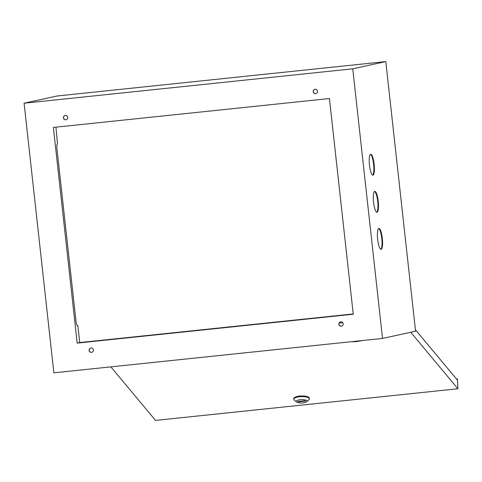 <?xml version="1.0" encoding="UTF-8"?>
<svg xmlns="http://www.w3.org/2000/svg" width="482" height="482" viewBox="0 0 482 482"><rect width="100%" height="100%" fill="white"/><g stroke="black" fill="none" stroke-linecap="round" stroke-linejoin="round"><path stroke-width="0.72" d="M282.151 321.53L284.621 321.205L282.151 321.53M151.589 335.092L149.113 335.412L151.589 335.092M341.563 326.163A2.205 2.145 77.7 0 1 339.039 324.374A2.205 2.145 77.7 0 1 340.623 321.862M340.792 321.837A2.205 2.145 77.7 0 1 343.154 323.681A2.205 2.145 77.7 0 1 341.274 326.218A2.205 2.145 77.7 0 1 338.912 324.368A2.205 2.145 77.7 0 1 340.792 321.837M91.791 352.312A2.205 2.145 77.7 0 1 89.266 350.516A2.205 2.145 77.7 0 1 90.845 348.004M91.014 347.98A2.205 2.145 77.7 0 1 93.375 349.83A2.205 2.145 77.7 0 1 91.502 352.36A2.205 2.145 77.7 0 1 89.14 350.51A2.205 2.145 77.7 0 1 91.014 347.98M66.118 119.765A2.205 2.145 77.7 0 1 63.588 117.97A2.205 2.145 77.7 0 1 65.172 115.457M65.341 115.433A2.205 2.145 77.7 0 1 67.703 117.283A2.205 2.145 77.7 0 1 65.829 119.813A2.205 2.145 77.7 0 1 63.467 117.97A2.205 2.145 77.7 0 1 65.341 115.433M315.891 93.622A2.205 2.145 77.7 0 1 313.366 91.827A2.205 2.145 77.7 0 1 314.951 89.315M315.12 89.29A2.205 2.145 77.7 0 1 317.481 91.14A2.205 2.145 77.7 0 1 315.602 93.671A2.205 2.145 77.7 0 1 313.24 91.821A2.205 2.145 77.7 0 1 315.12 89.29M378.641 228.528A10.514 2.368 -96 0 1 381.792 238.433A10.514 2.368 -96 0 1 380.816 249.308M377.659 239.397A10.514 2.368 -96 0 1 378.894 228.432A10.514 2.368 -96 0 1 382.316 238.379A10.514 2.368 -96 0 1 381.087 249.345A10.514 2.368 -96 0 1 377.659 239.397M374.544 191.45A10.514 2.368 -96 0 1 377.701 201.362A10.514 2.368 -96 0 1 376.719 212.237M373.568 202.326A10.514 2.368 -96 0 1 374.803 191.36A10.514 2.368 -96 0 1 378.225 201.307A10.514 2.368 -96 0 1 376.99 212.273A10.514 2.368 -96 0 1 373.568 202.326M370.453 154.379A10.514 2.368 -96 0 1 373.604 164.29A10.514 2.368 -96 0 1 372.628 175.165M369.477 165.254A10.514 2.368 -96 0 1 370.712 154.288A10.514 2.368 -96 0 1 374.134 164.235A10.514 2.368 -96 0 1 372.899 175.201A10.514 2.368 -96 0 1 369.477 165.254M77.18 343.118L53.369 127.429L329.435 98.533L353.252 314.222L77.18 343.118L79.735 342.563L77.873 325.712L77.572 325.778A4.748 1.072 -96 0 1 77.548 325.784A4.748 1.072 -96 0 1 75.999 321.289L56.954 148.733A4.748 1.072 -96 0 1 57.485 143.787L55.954 127.158M77.415 325.76L77.873 325.712M353.216 313.939L79.735 342.563M342.69 322.639L339.226 323L342.678 322.627M352.752 68.818L385.799 61.588L415.562 331.206L382.521 338.436L352.752 68.818L24.1 103.214L57.141 95.99L385.799 61.588M24.1 103.214L53.864 372.833L382.521 338.436M362.639 340.515L356.897 341.539L353.228 341.828L353.192 341.503M300.304 399.705A5.429 1.681 178.4 0 0 296.526 401.994A5.429 1.681 178.4 0 0 302.973 402.898A5.429 1.681 178.4 0 0 306.781 401.699A5.429 1.681 178.4 0 0 305.618 400.054A5.429 1.681 178.4 0 0 300.304 399.705M296.526 401.994L294.225 400.042A7.802 2.422 -1.6 0 1 293.779 399.265A7.802 2.422 -1.6 0 1 299.659 396.746A7.802 2.422 -1.6 0 1 309.372 398.819A7.802 2.422 -1.6 0 1 308.968 399.62L306.781 401.699M309.372 398.819L309.354 398.174A7.802 2.422 178.4 0 0 299.641 396.102A7.802 2.422 178.4 0 0 293.755 398.62L293.779 399.265M456.502 378.997L457.454 378.894L457.49 380.184L415.4 329.736M110.866 366.868L155.541 420.412L457.9 388.763L410.754 332.255M457.454 378.894L457.9 388.763M298.189 401.88L305.419 401.12L305.088 400.723L297.858 401.476L298.189 401.88L298.177 401.446"/></g></svg>
